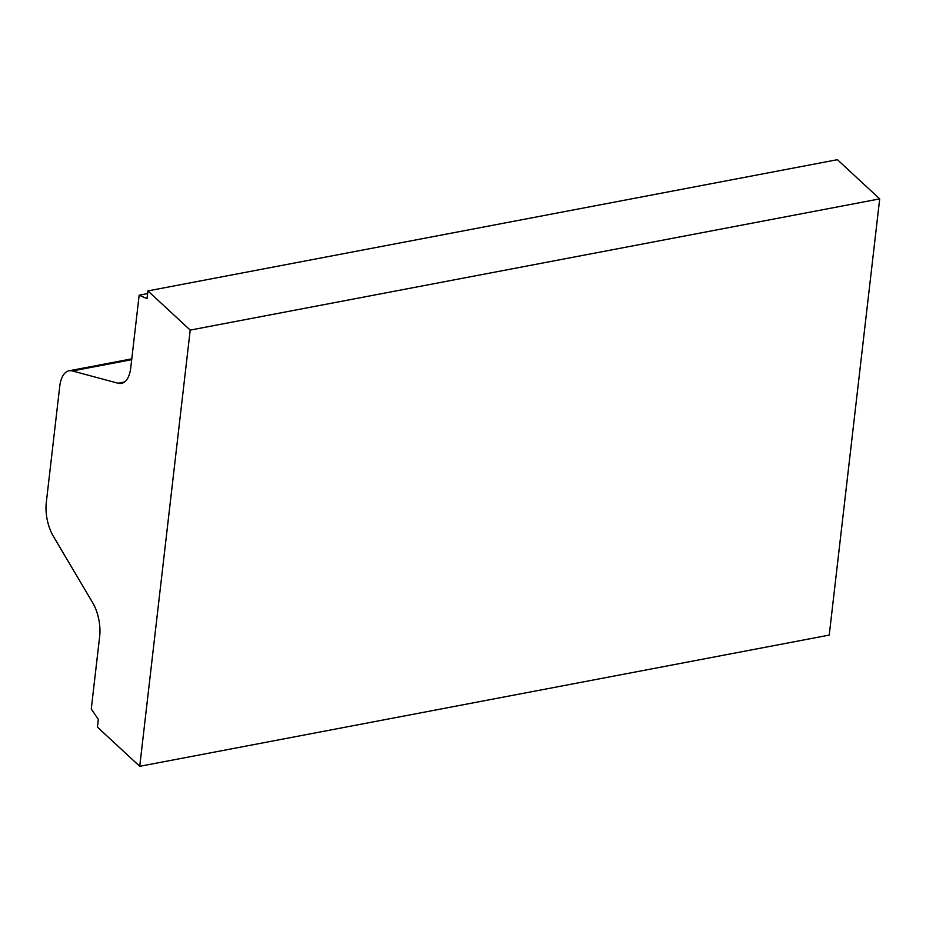 <?xml version="1.0" encoding="UTF-8"?>
<svg xmlns="http://www.w3.org/2000/svg" width="926" height="926" viewBox="0 0 926 926"><rect width="100%" height="100%" fill="white"/><g stroke="black" fill="none" stroke-linecap="round" stroke-linejoin="round"><path stroke-width="1.39" d="M139.733 766.311L97.438 727.118L98.33 719.409L91.269 708.98L99.661 636.451A30.014 14.411 -100.8 0 0 92.693 602.757L53.28 536.166A30.014 14.411 79.2 0 1 46.3 502.471L59.727 386.455A30.014 14.411 79.2 0 1 69.045 370.805A30.014 14.411 79.2 0 1 72.39 370.956L118.088 383.237A30.014 14.411 -100.8 0 0 121.445 383.387A30.014 14.411 -100.8 0 0 130.763 367.738L139.155 295.209L147.014 298.612L147.917 290.903L190.212 330.096L139.733 766.311L829.233 635.097L879.7 198.882L190.212 330.096M147.604 293.6L139.155 295.209M879.7 198.882L837.405 159.689L147.917 290.903M131.689 359.67L72.39 370.956M124.501 382.01L118.088 383.237M131.781 358.86L69.045 370.805"/></g></svg>
